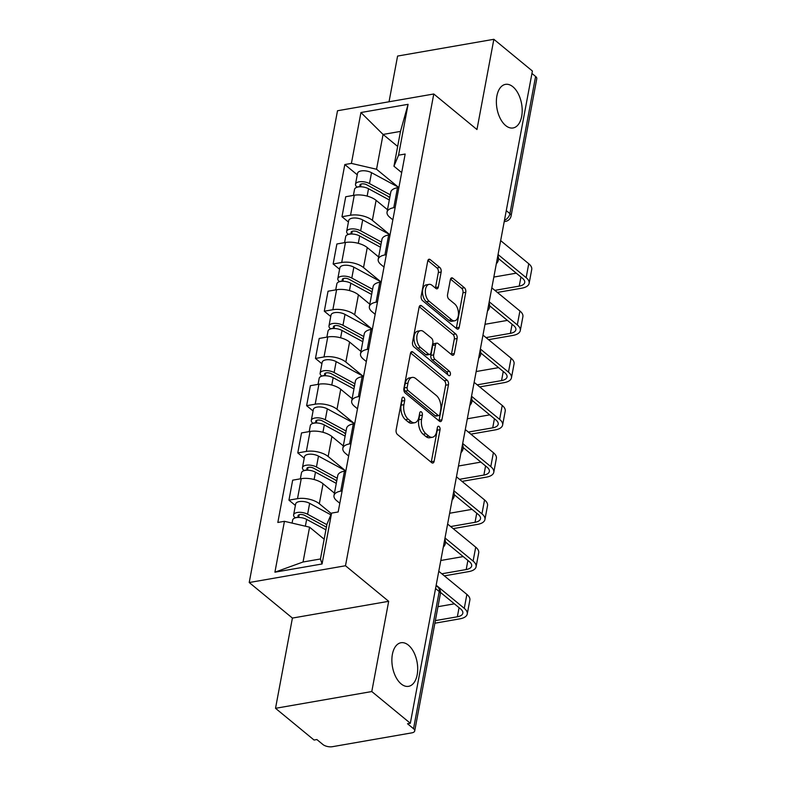 <?xml version="1.0" encoding="UTF-8"?>
<svg xmlns="http://www.w3.org/2000/svg" width="786" height="786" viewBox="0 0 786 786"><rect width="100%" height="100%" fill="white"/><g stroke="black" fill="none" stroke-linecap="round" stroke-linejoin="round"><path stroke-width="1.18" d="M403.749 397.402A2.378 1.346 80.1 0 0 402.953 397.146A2.378 1.346 80.1 0 0 402.029 398.384L396.124 429.971A3.39 1.926 80.1 0 0 397.47 434.511L431.691 462.669A3.39 1.926 80.1 0 0 432.831 463.042A3.39 1.926 80.1 0 0 434.147 461.264L440.052 429.687A2.378 1.346 80.1 0 0 439.119 426.513A2.378 1.346 80.1 0 0 438.313 426.248A2.378 1.346 80.1 0 0 437.389 427.496L436.633 431.583A10.857 6.15 80.1 0 1 432.408 437.271A10.857 6.15 80.1 0 1 428.763 436.083L425.914 433.734A10.857 6.15 80.1 0 1 421.61 419.223L422.377 415.136A2.378 1.346 80.1 0 0 421.434 411.952A2.378 1.346 80.1 0 0 420.638 411.697A2.378 1.346 80.1 0 0 419.714 412.945L418.948 417.032A10.857 6.15 80.1 0 1 414.723 422.721A10.857 6.15 80.1 0 1 411.088 421.532L408.229 419.184A10.857 6.15 80.1 0 1 403.925 404.662L404.692 400.575A2.378 1.346 80.1 0 0 403.749 397.402M505.653 125.544A22.126 12.527 80.1 0 0 513.081 127.961A22.126 12.527 80.1 0 0 522.199 110.364A22.126 12.527 80.1 0 0 512.914 86.784A22.126 12.527 80.1 0 0 505.486 84.367A22.126 12.527 80.1 0 0 496.369 101.964A22.126 12.527 80.1 0 0 505.653 125.544M401.155 683.918A22.126 12.527 80.1 0 0 408.582 686.335A22.126 12.527 80.1 0 0 417.7 668.739A22.126 12.527 80.1 0 0 408.415 645.159A22.126 12.527 80.1 0 0 400.988 642.742A22.126 12.527 80.1 0 0 391.87 660.338A22.126 12.527 80.1 0 0 401.155 683.918M441.152 272.025A3.39 1.926 80.1 0 0 439.806 267.495L430.197 259.586A3.39 1.926 80.1 0 0 429.068 259.223A3.39 1.926 80.1 0 0 427.741 261.001L421.178 296.067A3.39 1.926 80.1 0 0 422.524 300.606L456.745 328.774A3.39 1.926 80.1 0 0 457.884 329.147A3.39 1.926 80.1 0 0 459.201 327.369L465.764 292.294A3.39 1.926 80.1 0 0 464.418 287.755L452.824 278.215A3.39 1.926 80.1 0 0 451.685 277.841A3.39 1.926 80.1 0 0 450.368 279.62L447.558 294.632A3.39 1.926 80.1 0 0 448.904 299.161L454.652 303.897A9.078 5.138 80.1 0 1 458.464 313.575A9.078 5.138 80.1 0 1 454.721 320.796A9.078 5.138 80.1 0 1 451.675 319.804L429.146 301.254A9.078 5.138 80.1 0 1 425.344 291.586A9.078 5.138 80.1 0 1 429.077 284.365A9.078 5.138 80.1 0 1 432.123 285.357L435.876 288.442A3.39 1.926 80.1 0 0 437.016 288.816A3.39 1.926 80.1 0 0 438.342 287.037L441.152 272.025L438.342 272.516A3.39 1.926 80.1 0 0 436.996 267.977L427.879 260.48M388.677 601.31L292.412 618.071L275.522 708.314L371.788 691.542L388.677 601.31L345.486 565.753L433.774 93.986L476.964 129.533L493.854 39.3L532.397 71.025L410.331 723.267L407.531 723.759L413.534 728.701L439.207 591.534A6.917 4.755 -50.5 0 0 437.989 587.171L436.092 585.619M371.788 691.542L410.331 723.267M412.905 352.03A3.39 1.926 80.1 0 0 411.766 351.656A3.39 1.926 80.1 0 0 410.449 353.435L403.886 388.51A3.39 1.926 80.1 0 0 405.222 393.039L439.443 421.208A3.39 1.926 80.1 0 0 440.582 421.581A3.39 1.926 80.1 0 0 441.909 419.803L448.472 384.727A3.39 1.926 80.1 0 0 447.126 380.198L412.905 352.03L410.823 352.393M412.532 342.283L419.095 307.218A3.39 1.926 80.1 0 1 420.412 305.44A3.39 1.926 80.1 0 1 421.551 305.803L455.772 333.971A3.39 1.926 80.1 0 1 457.118 338.511L454.308 353.523A3.39 1.926 80.1 0 1 452.991 355.301A3.39 1.926 80.1 0 1 451.852 354.928L437.969 343.502A3.39 1.926 80.1 0 0 436.839 343.138A3.39 1.926 80.1 0 0 435.513 344.916L433.656 354.869A3.39 1.926 80.1 0 0 435.002 359.408L449.445 371.297A2.378 1.346 80.1 0 1 450.447 373.831A2.378 1.346 80.1 0 1 449.464 375.718A2.378 1.346 80.1 0 1 448.668 375.462L413.878 346.822A3.39 1.926 80.1 0 1 412.532 342.283M275.522 708.314L314.066 740.039L316.876 739.547L322.879 744.489A6.917 3.134 -169.4 0 0 332.37 746.7L411.795 732.866A6.917 3.134 -169.4 0 0 414.713 730.951A6.917 3.134 -169.4 0 0 413.534 728.701M292.412 618.071L249.221 582.524L337.508 110.747L433.774 93.986M493.854 39.3L397.588 56.061L389.031 101.777M531.945 73.452L535.6 76.458A6.917 3.134 10.6 0 1 536.779 78.708L511.106 215.875A6.917 3.134 -169.4 0 0 509.927 213.625L535.6 76.458M339.807 503.256L336.722 500.721A15.897 7.212 10.6 0 1 334.001 495.544A15.897 7.212 10.6 0 1 340.721 491.142L342.116 490.896M334.453 493.146L323.066 483.763A15.897 7.212 -169.4 0 0 301.244 478.684L297.501 498.668A15.897 7.212 10.6 0 1 319.322 503.747L331.358 513.651M297.501 498.668L288.943 500.151L295.379 505.457M337.243 478.252L316.444 467.012L318.487 456.106L345.86 470.902L344.465 471.148A15.897 7.212 -169.4 0 0 337.744 475.559L334.001 495.544M301.244 478.684L292.677 480.167L288.943 500.151M348.65 456.018L345.565 453.483A15.897 7.212 10.6 0 1 342.843 448.305A15.897 7.212 10.6 0 1 349.564 443.903L350.959 443.658M304.221 458.218L297.776 452.923L306.344 451.429A15.897 7.212 10.6 0 1 328.165 456.509L345.241 470.568M346.076 431.013L325.286 419.773L327.33 408.867L354.702 423.664L353.307 423.919A15.897 7.212 -169.4 0 0 346.587 428.321L342.843 448.305M343.295 445.908L331.898 436.525A15.897 7.212 -169.4 0 0 310.077 431.445L301.519 432.929L297.776 452.923M357.483 408.779L354.407 406.244A15.897 7.212 10.6 0 1 351.686 401.066A15.897 7.212 10.6 0 1 358.406 396.665L359.801 396.419M313.064 410.98L306.619 405.684L315.186 404.191A15.897 7.212 10.6 0 1 336.998 409.27L354.083 423.33M354.918 383.774L334.129 372.535L336.162 361.629L363.545 376.435L362.14 376.681A15.897 7.212 -169.4 0 0 355.419 381.082L351.686 401.066M352.138 398.669L340.741 389.286A15.897 7.212 -169.4 0 0 318.92 384.207L310.362 385.7L306.619 405.684M366.325 361.55L363.24 359.005A15.897 7.212 10.6 0 1 360.519 353.838A15.897 7.212 10.6 0 1 367.239 349.426L368.644 349.18M321.896 363.741L315.461 358.445L324.019 356.952A15.897 7.212 10.6 0 1 345.84 362.041L362.926 376.091M363.761 336.536L342.971 325.296L345.005 314.39L372.377 329.196L370.982 329.442A15.897 7.212 -169.4 0 0 364.262 333.844L360.519 353.838M360.971 351.43L349.583 342.048A15.897 7.212 -169.4 0 0 327.762 336.968L319.204 338.461L315.461 358.445M375.168 314.312L372.083 311.767A15.897 7.212 10.6 0 1 369.361 306.599A15.897 7.212 10.6 0 1 376.081 302.188L377.486 301.942M330.739 316.503L324.304 311.207L332.861 309.713A15.897 7.212 10.6 0 1 354.683 314.803L371.758 328.862M372.603 289.297L351.804 278.057L353.847 267.161L381.22 281.958L379.825 282.203A15.897 7.212 -169.4 0 0 373.104 286.615L369.361 306.599M369.813 304.192L358.426 294.819A15.897 7.212 -169.4 0 0 336.605 289.729L328.037 291.223L324.304 311.207M384.01 267.073L380.925 264.528A15.897 7.212 10.6 0 1 378.204 259.36A15.897 7.212 10.6 0 1 384.924 254.949L386.319 254.703M339.581 269.264L333.146 263.968L341.704 262.475A15.897 7.212 10.6 0 1 363.525 267.564L380.601 281.624M381.436 242.059L360.646 230.819L362.69 219.923L390.062 234.719L388.667 234.965A15.897 7.212 -169.4 0 0 381.947 239.376L378.204 259.36M378.656 256.953L367.259 247.58A15.897 7.212 -169.4 0 0 345.447 242.491L336.88 243.984L333.146 263.968M392.853 219.834L389.768 217.29A15.897 7.212 10.6 0 1 387.046 212.122A15.897 7.212 10.6 0 1 393.766 207.71L395.161 207.465M348.424 222.025L341.979 216.73L350.546 215.236A15.897 7.212 10.6 0 1 372.368 220.326L389.443 234.385M390.278 194.82L369.489 183.58L371.532 172.684L398.905 187.481L397.5 187.726A15.897 7.212 -169.4 0 0 390.78 192.138L387.046 212.122M387.498 209.715L376.101 200.342A15.897 7.212 -169.4 0 0 354.28 195.252L345.722 196.746L341.979 216.73M324.156 539.186L309.576 527.18L303.052 562L320.452 558.974L326.976 524.144L331.584 513.111L338.176 511.961L405.163 154.036L398.561 155.186L393.953 166.229L400.477 131.409L383.067 134.435L376.553 169.255L398.286 187.147M331.584 513.111L322.064 563.975L274.913 572.188L284.434 521.315L309.576 527.18M376.553 169.255L351.411 163.4L344.818 164.549L277.831 522.464L284.434 521.315M351.411 163.4L360.931 112.526L408.081 104.322L398.561 155.186M345.486 565.753L249.221 582.524M397.657 146.442L383.067 134.435L360.931 112.526M401.685 172.596L393.953 166.229M357.266 174.797L344.818 164.549M322.064 563.975L320.452 558.974M274.913 572.188L303.052 562M400.477 131.409L408.081 104.322M401.823 399.485A2.378 1.346 80.1 0 1 401.892 401.066L401.125 405.154A10.857 6.15 80.1 0 0 405.429 419.675L408.229 419.184M414.723 422.721L411.923 423.212A10.857 6.15 80.1 0 1 408.278 422.023L405.429 419.675M432.408 437.271L429.598 437.763A10.857 6.15 80.1 0 1 425.963 436.574L423.104 434.226A10.857 6.15 80.1 0 1 418.8 419.704L419.567 415.617A2.378 1.346 80.1 0 0 419.508 414.035M431.2 462.276A3.39 1.926 80.1 0 0 431.337 461.755L437.252 430.178A2.378 1.346 80.1 0 0 437.193 428.586M438.961 420.815A3.39 1.926 80.1 0 0 439.099 420.294L445.662 385.219A3.39 1.926 80.1 0 0 444.316 380.679L410.577 352.914M407.158 387.429A2.378 1.346 80.1 0 0 408.101 390.603L438.136 415.332A2.378 1.346 80.1 0 0 438.932 415.588A2.378 1.346 80.1 0 0 439.855 414.34L440.661 410.037A10.857 6.15 80.1 0 0 436.358 395.515L415.823 378.616A10.857 6.15 80.1 0 0 412.178 377.427A10.857 6.15 80.1 0 0 407.963 383.116L407.158 387.429L404.348 387.92A2.378 1.346 80.1 0 0 405.291 391.094L408.101 390.603M438.932 415.588L436.122 416.079A2.378 1.346 80.1 0 1 435.326 415.814L405.291 391.094M412.178 377.427L409.378 377.919A10.857 6.15 80.1 0 0 405.154 383.607L407.963 383.116M404.348 387.92L405.154 383.607M419.233 306.697L452.962 334.463L455.772 333.971M451.37 354.535A3.39 1.926 80.1 0 0 451.498 354.014L454.308 339.002A3.39 1.926 80.1 0 0 452.962 334.463M436.839 343.138L434.029 343.62A3.39 1.926 80.1 0 0 432.713 345.398L430.846 355.36A3.39 1.926 80.1 0 0 432.192 359.9L446.635 371.788L449.445 371.297M447.627 374.608A2.378 1.346 80.1 0 0 446.635 371.788M423.575 331.653A9.078 5.138 80.1 0 0 420.53 330.66A9.078 5.138 80.1 0 0 416.786 337.882A9.078 5.138 80.1 0 0 420.598 347.55L428.537 354.083A3.39 1.926 80.1 0 0 429.667 354.457A3.39 1.926 80.1 0 0 430.993 352.678L432.85 342.725A3.39 1.926 80.1 0 0 431.514 338.186L423.575 331.653M420.53 330.66L417.72 331.152A9.078 5.138 80.1 0 0 413.976 338.363A9.078 5.138 80.1 0 0 417.788 348.041L420.598 347.55M429.667 354.457L426.867 354.948A3.39 1.926 80.1 0 1 425.727 354.574L417.788 348.041M435.395 288.049A3.39 1.926 80.1 0 0 435.532 287.529L438.342 272.516M429.077 284.365L426.277 284.856A9.078 5.138 80.1 0 0 422.534 292.068A9.078 5.138 80.1 0 0 426.346 301.745L429.146 301.254M454.721 320.796L451.921 321.278A9.078 5.138 80.1 0 1 448.875 320.285L426.346 301.745M456.263 328.371A3.39 1.926 80.1 0 0 456.401 327.85L462.964 292.785A3.39 1.926 80.1 0 0 461.618 288.246L450.506 279.099M326.416 527.121L304.752 515.41A4.146 1.886 -169.4 0 0 300.547 514.476A4.146 1.886 -169.4 0 0 298.032 515.714A4.146 1.886 -169.4 0 0 298.739 517.06L295.094 517.699A8.646 3.92 -169.4 0 1 293.62 514.889L295.654 503.983A8.646 3.92 -169.4 0 1 300.891 501.419A8.646 3.92 -169.4 0 1 309.645 503.345L330.867 514.82M326.878 524.665L307.601 514.25A8.646 3.92 -169.4 0 0 298.847 512.325A8.646 3.92 -169.4 0 0 293.62 514.889M298.67 517.453L299.181 514.712M325.915 529.813L306.638 519.399A8.646 3.92 -169.4 0 0 297.884 517.473A8.646 3.92 -169.4 0 0 292.657 520.027L292.078 523.103M435.365 620.606L457.354 616.784A12.959 5.885 -169.4 0 0 462.836 613.188A12.959 5.885 -169.4 0 0 460.616 608.963L440.504 592.408M436.171 585.206L464.271 608.335A17.459 7.919 10.6 0 1 467.248 614.013A17.459 7.919 10.6 0 1 459.869 618.847L434.884 623.21M438.785 571.284L466.874 594.403A17.459 7.919 10.6 0 1 469.861 600.082L467.248 614.013M437.969 606.684L454.367 603.825M336.781 480.708L313.585 468.171A4.146 1.886 -169.4 0 0 309.389 467.248A4.146 1.886 -169.4 0 0 306.874 468.476A4.146 1.886 -169.4 0 0 307.581 469.822L303.936 470.46A8.646 3.92 -169.4 0 1 302.453 467.65L304.496 456.745A8.646 3.92 -169.4 0 1 309.723 454.18A8.646 3.92 -169.4 0 1 318.487 456.106M316.444 467.012A8.646 3.92 -169.4 0 0 307.69 465.086A8.646 3.92 -169.4 0 0 302.453 467.65M336.683 481.199L334.757 479.607M307.513 470.215L308.024 467.474M336.28 483.4L315.481 472.16A8.646 3.92 -169.4 0 0 306.727 470.234A8.646 3.92 -169.4 0 0 301.49 472.799L300.36 478.831M345.624 433.469L322.427 420.932A4.146 1.886 -169.4 0 0 318.222 420.009A4.146 1.886 -169.4 0 0 315.717 421.237A4.146 1.886 -169.4 0 0 316.424 422.583L312.779 423.222A8.646 3.92 -169.4 0 1 311.295 420.412L313.339 409.506A8.646 3.92 -169.4 0 1 318.566 406.942A8.646 3.92 -169.4 0 1 327.33 408.867M325.286 419.773A8.646 3.92 -169.4 0 0 316.532 417.847A8.646 3.92 -169.4 0 0 311.295 420.412M345.526 433.96L343.6 432.379M316.345 422.976L316.866 420.235M345.113 436.161L324.323 424.921A8.646 3.92 -169.4 0 0 315.569 422.996A8.646 3.92 -169.4 0 0 310.332 425.56L309.203 431.593M441.82 573.79L466.196 569.545A12.959 5.885 -169.4 0 0 471.679 565.949A12.959 5.885 -169.4 0 0 469.458 561.735L445.475 541.986M445.014 537.968L473.103 561.096A17.459 7.919 10.6 0 1 476.09 566.775A17.459 7.919 10.6 0 1 468.711 571.618L444.345 575.863M447.617 524.046L475.717 547.164A17.459 7.919 10.6 0 1 478.703 552.843L476.09 566.775M440.799 560.487L463.209 556.586M450.663 526.551L475.039 522.307A12.959 5.885 -169.4 0 0 480.511 518.711A12.959 5.885 -169.4 0 0 478.301 514.496L454.308 494.748M453.856 490.729L481.946 513.857A17.459 7.919 10.6 0 1 484.933 519.536A17.459 7.919 10.6 0 1 477.554 524.38L453.178 528.624M456.46 476.807L484.549 499.925A17.459 7.919 10.6 0 1 487.536 505.604L484.933 519.536M449.641 513.248L472.052 509.348M354.457 386.231L331.27 373.694A4.146 1.886 -169.4 0 0 327.064 372.77A4.146 1.886 -169.4 0 0 324.549 373.998A4.146 1.886 -169.4 0 0 325.266 375.344L321.612 375.983A8.646 3.92 -169.4 0 1 320.138 373.173L322.181 362.267A8.646 3.92 -169.4 0 1 327.408 359.703A8.646 3.92 -169.4 0 1 336.162 361.629M334.129 372.535A8.646 3.92 -169.4 0 0 325.365 370.609A8.646 3.92 -169.4 0 0 320.138 373.173M354.368 386.722L352.442 385.14M325.188 375.737L325.699 372.996M353.955 388.923L333.166 377.683A8.646 3.92 -169.4 0 0 324.402 375.757A8.646 3.92 -169.4 0 0 319.175 378.321L318.045 384.354M363.299 338.992L340.112 326.455A4.146 1.886 -169.4 0 0 335.907 325.532A4.146 1.886 -169.4 0 0 333.392 326.76A4.146 1.886 -169.4 0 0 334.099 328.106L330.454 328.745A8.646 3.92 -169.4 0 1 328.98 325.935L331.014 315.029A8.646 3.92 -169.4 0 1 336.251 312.464A8.646 3.92 -169.4 0 1 345.005 314.39M342.971 325.296A8.646 3.92 -169.4 0 0 334.207 323.37A8.646 3.92 -169.4 0 0 328.98 325.935M363.211 339.483L361.285 337.901M334.03 328.499L334.541 325.758M362.798 341.684L342.008 330.444A8.646 3.92 -169.4 0 0 333.244 328.519A8.646 3.92 -169.4 0 0 328.017 331.083L326.888 337.115M372.142 291.753L348.955 279.217A4.146 1.886 -169.4 0 0 344.749 278.293A4.146 1.886 -169.4 0 0 342.234 279.521A4.146 1.886 -169.4 0 0 342.942 280.867L339.297 281.506A8.646 3.92 -169.4 0 1 337.813 278.696L339.857 267.79A8.646 3.92 -169.4 0 1 345.093 265.236A8.646 3.92 -169.4 0 1 353.847 267.161M351.804 278.057A8.646 3.92 -169.4 0 0 343.05 276.132A8.646 3.92 -169.4 0 0 337.813 278.696M372.053 292.245L370.118 290.663M342.873 281.26L343.384 278.519M371.64 294.445L350.841 283.206A8.646 3.92 -169.4 0 0 342.087 281.28A8.646 3.92 -169.4 0 0 336.85 283.844L335.72 289.887M459.505 479.313L483.881 475.068A12.959 5.885 -169.4 0 0 489.354 471.472A12.959 5.885 -169.4 0 0 487.143 467.257L463.151 447.509M462.699 443.5L490.788 466.619A17.459 7.919 10.6 0 1 493.775 472.298A17.459 7.919 10.6 0 1 486.396 477.141L462.021 481.386M465.302 429.569L493.392 452.687A17.459 7.919 10.6 0 1 496.379 458.366L493.775 472.298M458.484 466.01L480.885 462.109M468.348 432.074L492.714 427.83A12.959 5.885 -169.4 0 0 498.196 424.234A12.959 5.885 -169.4 0 0 495.976 420.019L471.993 400.27M471.531 396.262L499.631 419.38A17.459 7.919 10.6 0 1 502.618 425.059A17.459 7.919 10.6 0 1 495.239 429.903L470.863 434.147M474.145 382.33L502.234 405.448A17.459 7.919 10.6 0 1 505.221 411.137L502.618 425.059M467.316 418.781L489.727 414.87M477.19 384.835L501.556 380.591A12.959 5.885 -169.4 0 0 507.039 376.995A12.959 5.885 -169.4 0 0 504.818 372.78L480.836 353.032M480.374 349.023L508.463 372.142A17.459 7.919 10.6 0 1 511.45 377.82A17.459 7.919 10.6 0 1 504.072 382.664L479.706 386.909M482.977 335.091L511.077 358.22A17.459 7.919 10.6 0 1 514.064 363.898L511.45 377.82M476.159 371.542L498.57 367.632M380.984 244.515L357.787 231.978A4.146 1.886 -169.4 0 0 353.582 231.055A4.146 1.886 -169.4 0 0 351.077 232.283A4.146 1.886 -169.4 0 0 351.784 233.639L348.139 234.267A8.646 3.92 -169.4 0 1 346.655 231.457L348.699 220.561A8.646 3.92 -169.4 0 1 353.926 217.997A8.646 3.92 -169.4 0 1 362.69 219.923M360.646 230.819A8.646 3.92 -169.4 0 0 351.892 228.893A8.646 3.92 -169.4 0 0 346.655 231.457M380.886 245.006L378.96 243.424M351.715 234.031L352.226 231.281M380.473 247.207L359.683 235.967A8.646 3.92 -169.4 0 0 350.929 234.041A8.646 3.92 -169.4 0 0 345.693 236.606L344.563 242.648M486.023 337.597L510.399 333.352A12.959 5.885 -169.4 0 0 515.871 329.756A12.959 5.885 -169.4 0 0 513.661 325.542L489.668 305.793M489.216 301.785L517.306 324.903A17.459 7.919 10.6 0 1 520.293 330.582A17.459 7.919 10.6 0 1 512.914 335.425L488.548 339.67M491.82 287.853L519.919 310.981A17.459 7.919 10.6 0 1 522.896 316.66L520.293 330.582M485.001 324.304L507.412 320.393M389.827 197.276L366.63 184.739A4.146 1.886 -169.4 0 0 362.425 183.816A4.146 1.886 -169.4 0 0 359.919 185.044A4.146 1.886 -169.4 0 0 360.627 186.4L356.972 187.029A8.646 3.92 -169.4 0 1 355.498 184.219L357.542 173.323A8.646 3.92 -169.4 0 1 362.768 170.759A8.646 3.92 -169.4 0 1 371.532 172.684M369.489 183.58A8.646 3.92 -169.4 0 0 360.725 181.654A8.646 3.92 -169.4 0 0 355.498 184.219M389.728 197.767L387.803 196.186M360.548 186.793L361.069 184.042M389.316 199.968L368.526 188.728A8.646 3.92 -169.4 0 0 359.762 186.803A8.646 3.92 -169.4 0 0 354.535 189.367L353.405 195.409M494.866 290.358L519.241 286.114A12.959 5.885 -169.4 0 0 524.714 282.518A12.959 5.885 -169.4 0 0 522.503 278.303L498.511 258.565M498.059 254.546L526.148 277.664A17.459 7.919 10.6 0 1 529.135 283.343A17.459 7.919 10.6 0 1 521.757 288.187L497.381 292.431M500.662 240.614L528.752 263.742A17.459 7.919 10.6 0 1 531.739 269.421L529.135 283.343M493.844 277.065L516.255 273.164M345.447 242.491L341.704 262.475M336.605 289.729L332.861 309.713M327.762 336.968L324.019 356.952M318.92 384.207L315.186 404.191M310.077 431.445L306.344 451.429M354.28 195.252L350.546 215.236M376.101 200.342L372.368 220.326M367.259 247.58L363.525 267.564M388.667 234.965L384.924 254.949M358.426 294.819L354.683 314.803M379.825 282.203L376.081 302.188M349.583 342.048L345.84 362.041M370.982 329.442L367.239 349.426M340.741 389.286L336.998 409.27M362.14 376.681L358.406 396.665M331.898 436.525L328.165 456.509M353.307 423.919L349.564 443.903M323.066 483.763L319.322 503.747M344.465 471.148L340.721 491.142M397.5 187.726L393.766 207.71M435.552 588.527L439.207 591.534A6.917 3.134 -169.4 0 1 440.386 593.784A6.917 6.917 0 0 0 437.989 587.171M506.272 210.619L509.927 213.625A6.917 4.755 -50.5 0 1 504.465 220.286M511.106 215.875A6.917 6.917 0 0 1 505.496 221.416A6.917 3.92 -99.9 0 1 504.278 221.298M401.125 405.154L403.925 404.662M408.278 422.023L411.088 421.532M419.567 415.617L422.377 415.136M418.8 419.704L421.61 419.223M423.104 434.226L425.914 433.734M425.963 436.574L428.763 436.083M437.252 430.178L440.052 429.687M431.337 461.755L434.147 461.264M401.892 401.066L404.692 400.575M444.316 380.679L447.126 380.198M445.662 385.219L448.472 384.727M439.099 420.294L441.909 419.803M435.326 415.814L438.136 415.332M419.469 306.167L421.551 305.803M454.308 339.002L457.118 338.511M451.498 354.014L454.308 353.523M432.713 345.398L435.513 344.916M430.846 355.36L433.656 354.869M432.192 359.9L435.002 359.408M425.727 354.574L428.537 354.083M435.532 287.529L438.342 287.037M448.875 320.285L451.675 319.804M450.742 278.578L452.824 278.215M461.618 288.246L464.418 287.755M462.964 292.785L465.764 292.294M456.401 327.85L459.201 327.369M428.115 259.95L430.197 259.586M436.996 267.977L439.806 267.495M307.601 514.25L309.645 503.345M305.371 526.198L306.638 519.399M466.874 594.403L464.271 608.335M459.053 607.686L457.354 616.784M314.105 479.519L315.481 472.16M322.948 432.28L324.323 424.921M475.717 547.164L473.103 561.096M467.896 560.447L466.196 569.545M484.549 499.925L481.946 513.857M476.738 513.209L475.039 522.307M331.78 385.042L333.166 377.683M340.623 337.803L342.008 330.444M349.465 290.565L350.841 283.206M493.392 452.687L490.788 466.619M485.581 465.97L483.881 475.068M502.234 405.448L499.631 419.38M494.423 418.732L492.714 427.83M511.077 358.22L508.463 372.142M503.256 371.493L501.556 380.591M358.308 243.336L359.683 235.967M519.919 310.981L517.306 324.903M512.099 324.254L510.399 333.352M367.15 196.097L368.526 188.728M528.752 263.742L526.148 277.664M520.941 277.016L519.241 286.114M443.304 547.105A6.917 6.917 0 0 0 444.797 539.108M452.147 499.867A6.917 6.917 0 0 0 453.64 491.869M460.979 452.638A6.917 6.917 0 0 0 462.482 444.63M469.822 405.399A6.917 6.917 0 0 0 471.325 397.402M478.664 358.161A6.917 6.917 0 0 0 480.158 350.163M487.507 310.922A6.917 6.917 0 0 0 489 302.924M496.349 263.683A6.917 6.917 0 0 0 497.843 255.686M505.496 221.416L504.209 221.642M440.386 593.784L414.713 730.951"/></g></svg>
